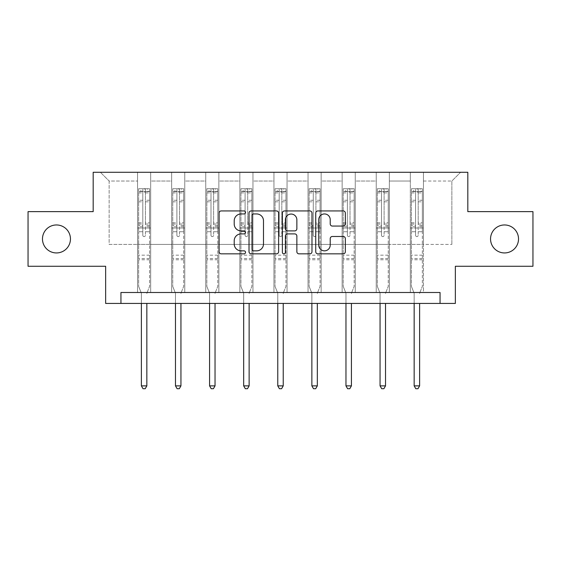 <?xml version="1.0" encoding="UTF-8"?>
<svg xmlns="http://www.w3.org/2000/svg" width="561" height="561" viewBox="0 0 561 561"><rect width="100%" height="100%" fill="white"/><g stroke="black" fill="none" stroke-linecap="round" stroke-linejoin="round"><path stroke-width="0.42" stroke-dasharray="2.81 2.1" d="M245.529 212.437A1.501 1.501 0 0 0 244.028 210.936L221.23 210.936A2.146 2.146 0 0 0 219.085 213.082L219.085 251.7A2.146 2.146 0 0 0 221.23 253.845L244.028 253.845A1.501 1.501 0 0 0 245.529 252.345A1.501 1.501 0 0 0 244.028 250.844L241.076 250.844A6.865 6.865 0 0 1 234.21 243.979L234.21 240.76A6.865 6.865 0 0 1 241.076 233.895L244.028 233.895A1.501 1.501 0 0 0 245.529 232.394A1.501 1.501 0 0 0 244.028 230.894L241.076 230.894A6.865 6.865 0 0 1 234.21 224.028L234.21 220.81A6.865 6.865 0 0 1 241.076 213.944L244.028 213.944A1.501 1.501 0 0 0 245.529 212.437M490.545 238.951A13.99 13.99 0 0 0 504.535 252.941A13.99 13.99 0 0 0 518.525 238.951A13.99 13.99 0 0 0 504.535 224.961A13.99 13.99 0 0 0 490.545 238.951M42.475 238.951A13.99 13.99 0 0 0 56.465 252.941A13.99 13.99 0 0 0 70.455 238.951A13.99 13.99 0 0 0 56.465 224.961A13.99 13.99 0 0 0 42.475 238.951M532.95 211.63L532.95 266.272L455.357 266.272L455.357 303.431L105.643 303.431L105.643 266.272L28.05 266.272L28.05 211.63L93.182 211.63L93.182 172.283L467.818 172.283L467.818 211.63L532.95 211.63M410.329 172.283L460.602 172.283L423.443 172.283L423.443 244.414L451.857 244.414L423.443 244.414L423.443 181.028L451.857 181.028L423.443 181.028L423.443 172.283L423.443 292.498L410.329 292.498L423.443 292.498L410.329 292.498L423.443 292.498L423.443 172.283L389.348 172.283L410.329 172.283L410.329 244.414L389.348 244.414L410.329 244.414L410.329 181.028L389.348 181.028L389.348 244.414L389.348 181.028L410.329 181.028L410.329 172.283L410.329 292.498L410.329 228.018L410.329 244.414L423.443 244.414L410.329 244.414L410.329 228.018L423.443 228.018L410.329 228.018L410.329 292.498L410.329 172.283M376.235 172.283L389.348 172.283L389.348 292.498L376.235 292.498L389.348 292.498L376.235 292.498L389.348 292.498L389.348 172.283L355.253 172.283L376.235 172.283L376.235 244.414L355.253 244.414L376.235 244.414L376.235 181.028L355.253 181.028L355.253 244.414L355.253 181.028L376.235 181.028L376.235 172.283L376.235 292.498L376.235 228.018L376.235 244.414L389.348 244.414L376.235 244.414L376.235 228.018L389.348 228.018L376.235 228.018L376.235 292.498L376.235 172.283M342.14 172.283L355.253 172.283L355.253 292.498L342.14 292.498L355.253 292.498L342.14 292.498L355.253 292.498L355.253 172.283L321.151 172.283L342.14 172.283L342.14 244.414L321.151 244.414L342.14 244.414L342.14 181.028L321.151 181.028L321.151 244.414L321.151 181.028L342.14 181.028L342.14 172.283L342.14 292.498L342.14 228.018L342.14 244.414L355.253 244.414L342.14 244.414L342.14 228.018L355.253 228.018L342.14 228.018L342.14 292.498L342.14 172.283M308.038 172.283L321.151 172.283L321.151 292.498L308.038 292.498L321.151 292.498L308.038 292.498L321.151 292.498L321.151 172.283L287.057 172.283L308.038 172.283L308.038 244.414L287.057 244.414L308.038 244.414L308.038 181.028L287.057 181.028L287.057 244.414L287.057 181.028L308.038 181.028L308.038 172.283L308.038 292.498L308.038 228.018L308.038 244.414L321.151 244.414L308.038 244.414L308.038 228.018L321.151 228.018L308.038 228.018L308.038 292.498L308.038 172.283M273.943 172.283L287.057 172.283L287.057 292.498L273.943 292.498L287.057 292.498L273.943 292.498L287.057 292.498L287.057 172.283L252.962 172.283L273.943 172.283L273.943 244.414L252.962 244.414L273.943 244.414L273.943 181.028L252.962 181.028L252.962 244.414L252.962 181.028L273.943 181.028L273.943 172.283L273.943 292.498L273.943 228.018L273.943 244.414L287.057 244.414L273.943 244.414L273.943 228.018L287.057 228.018L273.943 228.018L273.943 292.498L273.943 172.283M239.849 172.283L252.962 172.283L252.962 292.498L239.849 292.498L252.962 292.498L239.849 292.498L252.962 292.498L252.962 172.283L218.86 172.283L239.849 172.283L239.849 244.414L218.86 244.414L239.849 244.414L239.849 181.028L218.86 181.028L218.86 244.414L218.86 181.028L239.849 181.028L239.849 172.283L239.849 292.498L239.849 228.018L239.849 244.414L252.962 244.414L239.849 244.414L239.849 228.018L252.962 228.018L239.849 228.018L239.849 292.498L239.849 172.283M205.747 172.283L218.86 172.283L218.86 292.498L205.747 292.498L218.86 292.498L205.747 292.498L218.86 292.498L218.86 172.283L184.765 172.283L205.747 172.283L205.747 244.414L184.765 244.414L205.747 244.414L205.747 181.028L184.765 181.028L184.765 244.414L184.765 181.028L205.747 181.028L205.747 172.283L205.747 292.498L205.747 228.018L205.747 244.414L218.86 244.414L205.747 244.414L205.747 228.018L218.86 228.018L205.747 228.018L205.747 292.498L205.747 172.283M171.652 172.283L184.765 172.283L184.765 292.498L171.652 292.498L184.765 292.498L171.652 292.498L184.765 292.498L184.765 172.283L150.671 172.283L171.652 172.283L171.652 244.414L150.671 244.414L171.652 244.414L171.652 181.028L150.671 181.028L150.671 244.414L150.671 181.028L171.652 181.028L171.652 172.283L171.652 292.498L171.652 228.018L171.652 244.414L184.765 244.414L171.652 244.414L171.652 228.018L184.765 228.018L171.652 228.018L171.652 292.498L171.652 172.283M137.557 172.283L150.671 172.283L150.671 292.498L137.557 292.498L150.671 292.498L137.557 292.498L150.671 292.498L150.671 172.283L100.398 172.283L137.557 172.283L137.557 244.414L109.143 244.414L109.143 181.028L137.557 181.028L109.143 181.028L100.398 172.283L109.143 181.028L109.143 244.414L137.557 244.414L137.557 172.283L137.557 292.498L137.557 172.283M120.945 303.431L120.945 292.498L120.945 303.431L120.945 292.498L440.055 292.498L120.945 292.498L440.055 292.498L440.055 303.431M451.857 244.414L451.857 181.028L460.602 172.283L451.857 181.028L451.857 244.414M137.557 244.414L150.671 244.414L150.671 228.018L150.671 292.498L150.671 228.018L150.671 244.414L137.557 244.414L137.557 228.018L150.671 228.018L137.557 228.018L137.557 292.498L137.557 244.414M137.557 228.018L150.671 228.018L137.557 228.018M171.652 228.018L184.765 228.018L171.652 228.018M205.747 228.018L218.86 228.018L205.747 228.018M239.849 228.018L252.962 228.018L239.849 228.018M273.943 228.018L287.057 228.018L273.943 228.018M308.038 228.018L321.151 228.018L308.038 228.018M342.14 228.018L355.253 228.018L342.14 228.018M376.235 228.018L389.348 228.018L376.235 228.018M410.329 228.018L423.443 228.018L410.329 228.018M278.621 251.7L278.621 213.082A2.146 2.146 0 0 0 276.475 210.936L251.16 210.936A2.146 2.146 0 0 0 249.014 213.082L249.014 251.7A2.146 2.146 0 0 0 251.16 253.845L276.475 253.845A2.146 2.146 0 0 0 278.621 251.7M253.523 213.944A1.501 1.501 0 0 0 252.022 215.445L252.022 249.343A1.501 1.501 0 0 0 253.523 250.844L256.629 250.844A6.865 6.865 0 0 0 263.495 243.979L263.495 220.81A6.865 6.865 0 0 0 256.629 213.944L253.523 213.944M284.525 210.936L309.84 210.936A2.146 2.146 0 0 1 311.986 213.082L311.986 251.7A2.146 2.146 0 0 1 309.84 253.845L299.006 253.845A2.146 2.146 0 0 1 296.86 251.7L296.86 236.041A2.146 2.146 0 0 0 294.714 233.895L287.527 233.895A2.146 2.146 0 0 0 285.381 236.041L285.381 252.345A1.501 1.501 0 0 1 283.88 253.845A1.501 1.501 0 0 1 282.379 252.345L282.379 213.082A2.146 2.146 0 0 1 284.525 210.936M296.86 219.786A5.736 5.736 0 0 0 291.117 214.05A5.736 5.736 0 0 0 285.381 219.786L285.381 228.748A2.146 2.146 0 0 0 287.527 230.894L294.714 230.894A2.146 2.146 0 0 0 296.86 228.748L296.86 219.786M332.364 226.062L343.199 226.062A2.146 2.146 0 0 0 345.345 223.916L345.345 213.082A2.146 2.146 0 0 0 343.199 210.936L317.884 210.936A2.146 2.146 0 0 0 315.738 213.082L315.738 251.7A2.146 2.146 0 0 0 317.884 253.845L343.199 253.845A2.146 2.146 0 0 0 345.345 251.7L345.345 238.614A2.146 2.146 0 0 0 343.199 236.469L332.364 236.469A2.146 2.146 0 0 0 330.219 238.614L330.219 245.101A5.736 5.736 0 0 1 324.482 250.844A5.736 5.736 0 0 1 318.739 245.101L318.739 219.681A5.736 5.736 0 0 1 324.482 213.944A5.736 5.736 0 0 1 330.219 219.681L330.219 223.916A2.146 2.146 0 0 0 332.364 226.062M142.803 235.276A1.311 1.311 0 0 0 144.114 236.588A1.311 1.311 0 0 1 142.803 235.276L142.803 231.735L142.803 235.276M149.521 188.72L147.389 188.72L147.389 191.56L149.577 191.567L149.577 188.72L138.644 188.72L138.644 286.426L138.644 231.735L142.803 231.735L142.803 225.543L138.644 225.543M138.644 188.72L138.644 231.735L142.803 231.735L142.803 192.135L145.425 192.135L145.425 222.808L149.577 222.808L149.577 286.426L149.577 231.735L145.425 231.735L145.425 235.276A1.311 1.311 0 0 1 144.114 236.588A1.311 1.311 0 0 0 145.425 235.276L145.425 222.808M149.577 191.567L149.577 222.808M149.577 188.72L149.577 231.735L145.425 231.735L145.425 188.994L142.803 188.994L142.803 225.543M147.389 188.72L138.7 188.72M147.389 191.56L140.832 191.56L140.832 188.72M138.644 191.567L149.521 191.56M138.7 191.56L140.832 191.56M147.003 292.821L149.577 286.426L147.003 292.821A2.188 2.188 0 0 0 146.842 293.634A2.188 2.188 0 0 1 147.003 292.821M141.379 303.431L141.379 293.634A2.188 2.188 0 0 0 141.225 292.821L138.644 286.426L141.225 292.821A2.188 2.188 0 0 1 141.379 293.634L141.379 385.87L146.842 385.87L146.842 303.431M149.577 259.757L138.644 259.757M141.379 385.87L143.02 388.717L145.201 388.717L146.842 385.87M142.803 192.135L142.803 188.994M145.425 192.135L145.425 188.994M176.897 235.276A1.311 1.311 0 0 0 178.209 236.588A1.311 1.311 0 0 1 176.897 235.276L176.897 231.735L176.897 235.276M183.615 188.72L181.491 188.72L181.491 191.56L183.671 191.567L183.671 188.72L172.746 188.72L172.746 286.426L172.746 231.735L176.897 231.735L176.897 225.543L172.746 225.543M172.746 188.72L172.746 231.735L176.897 231.735L176.897 192.135L179.52 192.135L179.52 222.808L183.671 222.808L183.671 286.426L183.671 231.735L179.52 231.735L179.52 235.276A1.311 1.311 0 0 1 178.209 236.588A1.311 1.311 0 0 0 179.52 235.276L179.52 222.808M183.671 191.567L183.671 222.808M183.671 188.72L183.671 231.735L179.52 231.735L179.52 188.994L176.897 188.994L176.897 225.543M181.491 188.72L172.802 188.72M181.491 191.56L174.927 191.56L174.927 188.72M172.746 191.567L183.615 191.56M172.802 191.56L174.927 191.56M181.098 292.821L183.671 286.426L181.098 292.821A2.188 2.188 0 0 0 180.944 293.634A2.188 2.188 0 0 1 181.098 292.821M175.474 303.431L175.474 293.634A2.188 2.188 0 0 0 175.32 292.821L172.746 286.426L175.32 292.821A2.188 2.188 0 0 1 175.474 293.634L175.474 385.87L180.944 385.87L180.944 303.431M183.671 259.757L172.746 259.757M175.474 385.87L177.115 388.717L179.303 388.717L180.944 385.87M176.897 192.135L176.897 188.994M179.52 192.135L179.52 188.994M210.992 235.276A1.311 1.311 0 0 0 212.303 236.588A1.311 1.311 0 0 1 210.992 235.276L210.992 231.735L210.992 235.276M217.717 188.72L215.585 188.72L215.585 191.56L217.773 191.567L217.773 188.72L206.841 188.72L206.841 286.426L206.841 231.735L210.992 231.735L210.992 225.543L206.841 225.543M206.841 188.72L206.841 231.735L210.992 231.735L210.992 192.135L213.615 192.135L213.615 222.808L217.773 222.808L217.773 286.426L217.773 231.735L213.615 231.735L213.615 235.276A1.311 1.311 0 0 1 212.303 236.588A1.311 1.311 0 0 0 213.615 235.276L213.615 222.808M217.773 191.567L217.773 222.808M217.773 188.72L217.773 231.735L213.615 231.735L213.615 188.994L210.992 188.994L210.992 225.543M215.585 188.72L206.897 188.72M215.585 191.56L209.029 191.56L209.029 188.72M206.841 191.567L217.717 191.56M206.897 191.56L209.029 191.56M215.193 292.821L217.773 286.426L215.193 292.821A2.188 2.188 0 0 0 215.038 293.634A2.188 2.188 0 0 1 215.193 292.821M209.576 303.431L209.576 293.634A2.188 2.188 0 0 0 209.414 292.821L206.841 286.426L209.414 292.821A2.188 2.188 0 0 1 209.576 293.634L209.576 385.87L215.038 385.87L215.038 303.431M217.773 259.757L206.841 259.757M209.576 385.87L211.209 388.717L213.397 388.717L215.038 385.87M210.992 192.135L210.992 188.994M213.615 192.135L213.615 188.994M245.094 235.276A1.311 1.311 0 0 0 246.405 236.588A1.311 1.311 0 0 1 245.094 235.276L245.094 231.735L245.094 235.276M251.812 188.72L249.68 188.72L249.68 191.56L251.868 191.567L251.868 188.72L240.935 188.72L240.935 286.426L240.935 231.735L245.094 231.735L245.094 225.543L240.935 225.543M240.935 188.72L240.935 231.735L245.094 231.735L245.094 192.135L247.717 192.135L247.717 222.808L251.868 222.808L251.868 286.426L251.868 231.735L247.717 231.735L247.717 235.276A1.311 1.311 0 0 1 246.405 236.588A1.311 1.311 0 0 0 247.717 235.276L247.717 222.808M251.868 191.567L251.868 222.808M251.868 188.72L251.868 231.735L247.717 231.735L247.717 188.994L245.094 188.994L245.094 225.543M249.68 188.72L240.992 188.72M249.68 191.56L243.123 191.56L243.123 188.72M240.935 191.567L251.812 191.56M240.992 191.56L243.123 191.56M249.294 292.821L251.868 286.426L249.294 292.821A2.188 2.188 0 0 0 249.133 293.634A2.188 2.188 0 0 1 249.294 292.821M243.67 303.431L243.67 293.634A2.188 2.188 0 0 0 243.516 292.821L240.935 286.426L243.516 292.821A2.188 2.188 0 0 1 243.67 293.634L243.67 385.87L249.133 385.87L249.133 303.431M251.868 259.757L240.935 259.757M243.67 385.87L245.311 388.717L247.499 388.717L249.133 385.87M245.094 192.135L245.094 188.994M247.717 192.135L247.717 188.994M279.189 235.276A1.311 1.311 0 0 0 280.5 236.588A1.311 1.311 0 0 1 279.189 235.276L279.189 231.735L279.189 235.276M285.907 188.72L283.782 188.72L283.782 191.56L285.963 191.567L285.963 188.72L275.037 188.72L275.037 286.426L275.037 231.735L279.189 231.735L279.189 225.543L275.037 225.543M275.037 188.72L275.037 231.735L279.189 231.735L279.189 192.135L281.811 192.135L281.811 222.808L285.963 222.808L285.963 286.426L285.963 231.735L281.811 231.735L281.811 235.276A1.311 1.311 0 0 1 280.5 236.588A1.311 1.311 0 0 0 281.811 235.276L281.811 222.808M285.963 191.567L285.963 222.808M285.963 188.72L285.963 231.735L281.811 231.735L281.811 188.994L279.189 188.994L279.189 225.543M283.782 188.72L275.093 188.72M283.782 191.56L277.218 191.56L277.218 188.72M275.037 191.567L285.907 191.56M275.093 191.56L277.218 191.56M283.389 292.821L285.963 286.426L283.389 292.821A2.188 2.188 0 0 0 283.235 293.634A2.188 2.188 0 0 1 283.389 292.821M277.765 303.431L277.765 293.634A2.188 2.188 0 0 0 277.611 292.821L275.037 286.426L277.611 292.821A2.188 2.188 0 0 1 277.765 293.634L277.765 385.87L283.235 385.87L283.235 303.431M285.963 259.757L275.037 259.757M277.765 385.87L279.406 388.717L281.594 388.717L283.235 385.87M279.189 192.135L279.189 188.994M281.811 192.135L281.811 188.994M313.283 235.276A1.311 1.311 0 0 0 314.595 236.588A1.311 1.311 0 0 1 313.283 235.276L313.283 231.735L313.283 235.276M320.008 188.72L317.877 188.72L317.877 191.56L320.065 191.567L320.065 188.72L309.132 188.72L309.132 286.426L309.132 231.735L313.283 231.735L313.283 225.543L309.132 225.543M309.132 188.72L309.132 231.735L313.283 231.735L313.283 192.135L315.906 192.135L315.906 222.808L320.065 222.808L320.065 286.426L320.065 231.735L315.906 231.735L315.906 235.276A1.311 1.311 0 0 1 314.595 236.588A1.311 1.311 0 0 0 315.906 235.276L315.906 222.808M320.065 191.567L320.065 222.808M320.065 188.72L320.065 231.735L315.906 231.735L315.906 188.994L313.283 188.994L313.283 225.543M317.877 188.72L309.188 188.72M317.877 191.56L311.32 191.56L311.32 188.72M309.132 191.567L320.008 191.56M309.188 191.56L311.32 191.56M317.484 292.821L320.065 286.426L317.484 292.821A2.188 2.188 0 0 0 317.33 293.634A2.188 2.188 0 0 1 317.484 292.821M311.867 303.431L311.867 293.634A2.188 2.188 0 0 0 311.706 292.821L309.132 286.426L311.706 292.821A2.188 2.188 0 0 1 311.867 293.634L311.867 385.87L317.33 385.87L317.33 303.431M320.065 259.757L309.132 259.757M311.867 385.87L313.501 388.717L315.689 388.717L317.33 385.87M313.283 192.135L313.283 188.994M315.906 192.135L315.906 188.994M347.385 235.276A1.311 1.311 0 0 0 348.697 236.588A1.311 1.311 0 0 1 347.385 235.276L347.385 231.735L347.385 235.276M354.103 188.72L351.971 188.72L351.971 191.56L354.159 191.567L354.159 188.72L343.227 188.72L343.227 286.426L343.227 231.735L347.385 231.735L347.385 225.543L343.227 225.543M343.227 188.72L343.227 231.735L347.385 231.735L347.385 192.135L350.008 192.135L350.008 222.808L354.159 222.808L354.159 286.426L354.159 231.735L350.008 231.735L350.008 235.276A1.311 1.311 0 0 1 348.697 236.588A1.311 1.311 0 0 0 350.008 235.276L350.008 222.808M354.159 191.567L354.159 222.808M354.159 188.72L354.159 231.735L350.008 231.735L350.008 188.994L347.385 188.994L347.385 225.543M351.971 188.72L343.283 188.72M351.971 191.56L345.415 191.56L345.415 188.72M343.227 191.567L354.103 191.56M343.283 191.56L345.415 191.56M351.586 292.821L354.159 286.426L351.586 292.821A2.188 2.188 0 0 0 351.424 293.634A2.188 2.188 0 0 1 351.586 292.821M345.962 303.431L345.962 293.634A2.188 2.188 0 0 0 345.807 292.821L343.227 286.426L345.807 292.821A2.188 2.188 0 0 1 345.962 293.634L345.962 385.87L351.424 385.87L351.424 303.431M354.159 259.757L343.227 259.757M345.962 385.87L347.603 388.717L349.791 388.717L351.424 385.87M347.385 192.135L347.385 188.994M350.008 192.135L350.008 188.994M381.48 235.276A1.311 1.311 0 0 0 382.791 236.588A1.311 1.311 0 0 1 381.48 235.276L381.48 231.735L381.48 235.276M388.198 188.72L386.073 188.72L386.073 191.56L388.254 191.567L388.254 188.72L377.329 188.72L377.329 286.426L377.329 231.735L381.48 231.735L381.48 225.543L377.329 225.543M377.329 188.72L377.329 231.735L381.48 231.735L381.48 192.135L384.103 192.135L384.103 222.808L388.254 222.808L388.254 286.426L388.254 231.735L384.103 231.735L384.103 235.276A1.311 1.311 0 0 1 382.791 236.588A1.311 1.311 0 0 0 384.103 235.276L384.103 222.808M388.254 191.567L388.254 222.808M388.254 188.72L388.254 231.735L384.103 231.735L384.103 188.994L381.48 188.994L381.48 225.543M386.073 188.72L377.385 188.72M386.073 191.56L379.509 191.56L379.509 188.72M377.329 191.567L388.198 191.56M377.385 191.56L379.509 191.56M385.68 292.821L388.254 286.426L385.68 292.821A2.188 2.188 0 0 0 385.526 293.634A2.188 2.188 0 0 1 385.68 292.821M380.056 303.431L380.056 293.634A2.188 2.188 0 0 0 379.902 292.821L377.329 286.426L379.902 292.821A2.188 2.188 0 0 1 380.056 293.634L380.056 385.87L385.526 385.87L385.526 303.431M388.254 259.757L377.329 259.757M380.056 385.87L381.697 388.717L383.885 388.717L385.526 385.87M381.48 192.135L381.48 188.994M384.103 192.135L384.103 188.994M415.575 235.276A1.311 1.311 0 0 0 416.886 236.588A1.311 1.311 0 0 1 415.575 235.276L415.575 231.735L415.575 235.276M422.3 188.72L420.168 188.72L420.168 191.56L422.356 191.567L422.356 188.72L411.423 188.72L411.423 286.426L411.423 231.735L415.575 231.735L415.575 225.543L411.423 225.543M411.423 188.72L411.423 231.735L415.575 231.735L415.575 192.135L418.197 192.135L418.197 222.808L422.356 222.808L422.356 286.426L422.356 231.735L418.197 231.735L418.197 235.276A1.311 1.311 0 0 1 416.886 236.588A1.311 1.311 0 0 0 418.197 235.276L418.197 222.808M422.356 191.567L422.356 222.808M422.356 188.72L422.356 231.735L418.197 231.735L418.197 188.994L415.575 188.994L415.575 225.543M420.168 188.72L411.479 188.72M420.168 191.56L413.611 191.56L413.611 188.72M411.423 191.567L422.3 191.56M411.479 191.56L413.611 191.56M419.775 292.821L422.356 286.426L419.775 292.821A2.188 2.188 0 0 0 419.621 293.634A2.188 2.188 0 0 1 419.775 292.821M414.158 303.431L414.158 293.634A2.188 2.188 0 0 0 413.997 292.821L411.423 286.426L413.997 292.821A2.188 2.188 0 0 1 414.158 293.634L414.158 385.87L419.621 385.87L419.621 303.431M422.356 259.757L411.423 259.757M414.158 385.87L415.799 388.717L417.98 388.717L419.621 385.87M415.575 192.135L415.575 188.994M418.197 192.135L418.197 188.994M142.803 200.27L138.644 200.27M138.644 201.827L142.803 201.827M138.644 222.808L142.803 222.808M149.577 255.171L138.644 255.171M142.803 226.784L138.644 226.784M149.577 226.784L145.425 226.784M138.644 224.049L142.803 224.049M145.425 224.049L149.577 224.049M149.577 225.543L145.425 225.543M149.577 200.27L145.425 200.27M145.425 201.827L149.577 201.827M142.803 191.336L138.644 191.336M138.644 192.893L142.803 192.893M149.577 191.336L145.425 191.336M145.425 192.893L149.577 192.893M149.577 258.523L138.644 258.523M176.897 200.27L172.746 200.27M172.746 201.827L176.897 201.827M172.746 222.808L176.897 222.808M183.671 255.171L172.746 255.171M176.897 226.784L172.746 226.784M183.671 226.784L179.52 226.784M172.746 224.049L176.897 224.049M179.52 224.049L183.671 224.049M183.671 225.543L179.52 225.543M183.671 200.27L179.52 200.27M179.52 201.827L183.671 201.827M176.897 191.336L172.746 191.336M172.746 192.893L176.897 192.893M183.671 191.336L179.52 191.336M179.52 192.893L183.671 192.893M183.671 258.523L172.746 258.523M210.992 200.27L206.841 200.27M206.841 201.827L210.992 201.827M206.841 222.808L210.992 222.808M217.773 255.171L206.841 255.171M210.992 226.784L206.841 226.784M217.773 226.784L213.615 226.784M206.841 224.049L210.992 224.049M213.615 224.049L217.773 224.049M217.773 225.543L213.615 225.543M217.773 200.27L213.615 200.27M213.615 201.827L217.773 201.827M210.992 191.336L206.841 191.336M206.841 192.893L210.992 192.893M217.773 191.336L213.615 191.336M213.615 192.893L217.773 192.893M217.773 258.523L206.841 258.523M245.094 200.27L240.935 200.27M240.935 201.827L245.094 201.827M240.935 222.808L245.094 222.808M251.868 255.171L240.935 255.171M245.094 226.784L240.935 226.784M251.868 226.784L247.717 226.784M240.935 224.049L245.094 224.049M247.717 224.049L251.868 224.049M251.868 225.543L247.717 225.543M251.868 200.27L247.717 200.27M247.717 201.827L251.868 201.827M245.094 191.336L240.935 191.336M240.935 192.893L245.094 192.893M251.868 191.336L247.717 191.336M247.717 192.893L251.868 192.893M251.868 258.523L240.935 258.523M279.189 200.27L275.037 200.27M275.037 201.827L279.189 201.827M275.037 222.808L279.189 222.808M285.963 255.171L275.037 255.171M279.189 226.784L275.037 226.784M285.963 226.784L281.811 226.784M275.037 224.049L279.189 224.049M281.811 224.049L285.963 224.049M285.963 225.543L281.811 225.543M285.963 200.27L281.811 200.27M281.811 201.827L285.963 201.827M279.189 191.336L275.037 191.336M275.037 192.893L279.189 192.893M285.963 191.336L281.811 191.336M281.811 192.893L285.963 192.893M285.963 258.523L275.037 258.523M313.283 200.27L309.132 200.27M309.132 201.827L313.283 201.827M309.132 222.808L313.283 222.808M320.065 255.171L309.132 255.171M313.283 226.784L309.132 226.784M320.065 226.784L315.906 226.784M309.132 224.049L313.283 224.049M315.906 224.049L320.065 224.049M320.065 225.543L315.906 225.543M320.065 200.27L315.906 200.27M315.906 201.827L320.065 201.827M313.283 191.336L309.132 191.336M309.132 192.893L313.283 192.893M320.065 191.336L315.906 191.336M315.906 192.893L320.065 192.893M320.065 258.523L309.132 258.523M347.385 200.27L343.227 200.27M343.227 201.827L347.385 201.827M343.227 222.808L347.385 222.808M354.159 255.171L343.227 255.171M347.385 226.784L343.227 226.784M354.159 226.784L350.008 226.784M343.227 224.049L347.385 224.049M350.008 224.049L354.159 224.049M354.159 225.543L350.008 225.543M354.159 200.27L350.008 200.27M350.008 201.827L354.159 201.827M347.385 191.336L343.227 191.336M343.227 192.893L347.385 192.893M354.159 191.336L350.008 191.336M350.008 192.893L354.159 192.893M354.159 258.523L343.227 258.523M381.48 200.27L377.329 200.27M377.329 201.827L381.48 201.827M377.329 222.808L381.48 222.808M388.254 255.171L377.329 255.171M381.48 226.784L377.329 226.784M388.254 226.784L384.103 226.784M377.329 224.049L381.48 224.049M384.103 224.049L388.254 224.049M388.254 225.543L384.103 225.543M388.254 200.27L384.103 200.27M384.103 201.827L388.254 201.827M381.48 191.336L377.329 191.336M377.329 192.893L381.48 192.893M388.254 191.336L384.103 191.336M384.103 192.893L388.254 192.893M388.254 258.523L377.329 258.523M415.575 200.27L411.423 200.27M411.423 201.827L415.575 201.827M411.423 222.808L415.575 222.808M422.356 255.171L411.423 255.171M415.575 226.784L411.423 226.784M422.356 226.784L418.197 226.784M411.423 224.049L415.575 224.049M418.197 224.049L422.356 224.049M422.356 225.543L418.197 225.543M422.356 200.27L418.197 200.27M418.197 201.827L422.356 201.827M415.575 191.336L411.423 191.336M411.423 192.893L415.575 192.893M422.356 191.336L418.197 191.336M418.197 192.893L422.356 192.893M422.356 258.523L411.423 258.523"/><path stroke-width="0.84" d="M245.529 212.437A1.501 1.501 0 0 0 244.028 210.936L221.23 210.936A2.146 2.146 0 0 0 219.085 213.082L219.085 251.7A2.146 2.146 0 0 0 221.23 253.845L244.028 253.845A1.501 1.501 0 0 0 245.529 252.345A1.501 1.501 0 0 0 244.028 250.844L241.076 250.844A6.865 6.865 0 0 1 234.21 243.979L234.21 240.76A6.865 6.865 0 0 1 241.076 233.895L244.028 233.895A1.501 1.501 0 0 0 245.529 232.394A1.501 1.501 0 0 0 244.028 230.894L241.076 230.894A6.865 6.865 0 0 1 234.21 224.028L234.21 220.81A6.865 6.865 0 0 1 241.076 213.944L244.028 213.944A1.501 1.501 0 0 0 245.529 212.437M490.545 238.951A13.99 13.99 0 0 0 504.535 252.941A13.99 13.99 0 0 0 518.525 238.951A13.99 13.99 0 0 0 504.535 224.961A13.99 13.99 0 0 0 490.545 238.951M42.475 238.951A13.99 13.99 0 0 0 56.465 252.941A13.99 13.99 0 0 0 70.455 238.951A13.99 13.99 0 0 0 56.465 224.961A13.99 13.99 0 0 0 42.475 238.951M343.199 226.062A2.146 2.146 0 0 0 345.345 223.916L345.345 213.082A2.146 2.146 0 0 0 343.199 210.936L317.884 210.936A2.146 2.146 0 0 0 315.738 213.082L315.738 251.7A2.146 2.146 0 0 0 317.884 253.845L343.199 253.845A2.146 2.146 0 0 0 345.345 251.7L345.345 238.614A2.146 2.146 0 0 0 343.199 236.469L332.364 236.469A2.146 2.146 0 0 0 330.219 238.614L330.219 245.101A5.736 5.736 0 0 1 324.482 250.844A5.736 5.736 0 0 1 318.739 245.101L318.739 219.681A5.736 5.736 0 0 1 324.482 213.944A5.736 5.736 0 0 1 330.219 219.681L330.219 223.916A2.146 2.146 0 0 0 332.364 226.062L343.199 226.062M440.055 303.431L455.357 303.431L455.357 266.272L532.95 266.272L532.95 211.63L467.818 211.63L467.818 172.283L93.182 172.283L93.182 211.63L28.05 211.63L28.05 266.272L105.643 266.272L105.643 303.431L440.055 303.431L440.055 292.498L120.945 292.498L120.945 303.431M278.621 213.082A2.146 2.146 0 0 0 276.475 210.936L251.16 210.936A2.146 2.146 0 0 0 249.014 213.082L249.014 251.7A2.146 2.146 0 0 0 251.16 253.845L276.475 253.845A2.146 2.146 0 0 0 278.621 251.7L278.621 213.082M284.525 210.936L309.84 210.936A2.146 2.146 0 0 1 311.986 213.082L311.986 251.7A2.146 2.146 0 0 1 309.84 253.845L299.006 253.845A2.146 2.146 0 0 1 296.86 251.7L296.86 236.041A2.146 2.146 0 0 0 294.714 233.895L287.527 233.895A2.146 2.146 0 0 0 285.381 236.041L285.381 252.345A1.501 1.501 0 0 1 283.88 253.845A1.501 1.501 0 0 1 282.379 252.345L282.379 213.082A2.146 2.146 0 0 1 284.525 210.936M253.523 213.944A1.501 1.501 0 0 0 252.022 215.445L252.022 249.343A1.501 1.501 0 0 0 253.523 250.844L256.629 250.844A6.865 6.865 0 0 0 263.495 243.979L263.495 220.81A6.865 6.865 0 0 0 256.629 213.944L253.523 213.944M296.86 219.786A5.736 5.736 0 0 0 291.117 214.05A5.736 5.736 0 0 0 285.381 219.786L285.381 228.748A2.146 2.146 0 0 0 287.527 230.894L294.714 230.894A2.146 2.146 0 0 0 296.86 228.748L296.86 219.786M141.379 303.431L141.379 385.87L146.842 385.87L146.842 303.431M146.842 385.87L145.201 388.717L143.02 388.717L141.379 385.87M175.474 303.431L175.474 385.87L180.944 385.87L180.944 303.431M180.944 385.87L179.303 388.717L177.115 388.717L175.474 385.87M209.576 303.431L209.576 385.87L215.038 385.87L215.038 303.431M215.038 385.87L213.397 388.717L211.209 388.717L209.576 385.87M243.67 303.431L243.67 385.87L249.133 385.87L249.133 303.431M249.133 385.87L247.499 388.717L245.311 388.717L243.67 385.87M277.765 303.431L277.765 385.87L283.235 385.87L283.235 303.431M283.235 385.87L281.594 388.717L279.406 388.717L277.765 385.87M311.867 303.431L311.867 385.87L317.33 385.87L317.33 303.431M317.33 385.87L315.689 388.717L313.501 388.717L311.867 385.87M345.962 303.431L345.962 385.87L351.424 385.87L351.424 303.431M351.424 385.87L349.791 388.717L347.603 388.717L345.962 385.87M380.056 303.431L380.056 385.87L385.526 385.87L385.526 303.431M385.526 385.87L383.885 388.717L381.697 388.717L380.056 385.87M414.158 303.431L414.158 385.87L419.621 385.87L419.621 303.431M419.621 385.87L417.98 388.717L415.799 388.717L414.158 385.87"/></g></svg>
